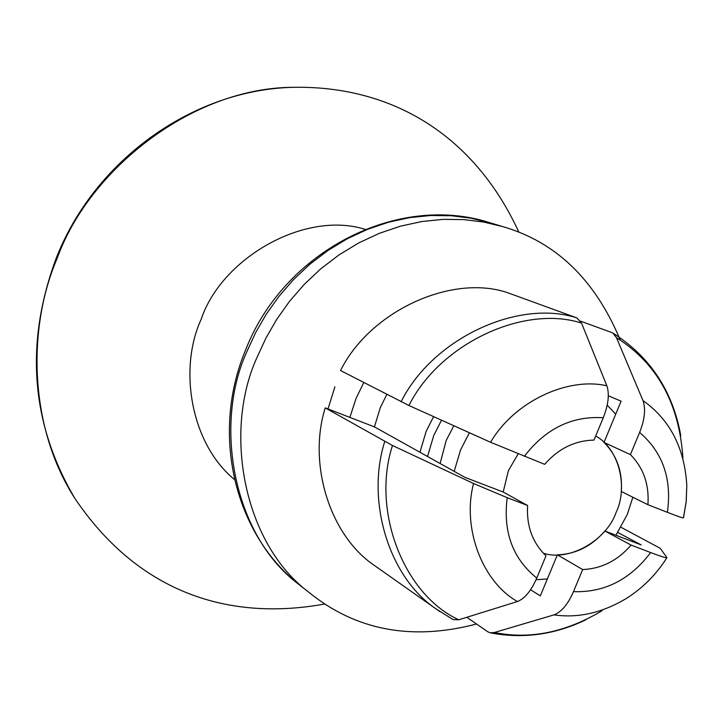 <?xml version="1.0" encoding="UTF-8"?>
<svg xmlns="http://www.w3.org/2000/svg" width="723" height="723" viewBox="0 0 723 723"><rect width="100%" height="100%" fill="white"/><g stroke="black" fill="none" stroke-linecap="round" stroke-linejoin="round"><path stroke-width="1.08" d="M543.344 553.203C569.525 561.934 606.714 540 616.104 512.426C628.251 487.537 619.259 448.748 595.68 435.987M518.12 453.917L508.377 470.691L503.199 492.029L465.043 477.406L374.424 426.877L380.289 407.7L386.814 394.442M441.518 420.19L433.764 435.472L427.528 456.484M453.845 425.739L446.245 440.325L440.108 463.506M433.592 416.62L426.127 431.396L419.946 452.264M469.417 432.752L460.614 449.787L454.189 471.36M536.041 579.747L547.365 578.933M615.933 535.246L627.302 514.442L632.86 497.243M615.716 414.18L607.184 405.142M518.942 232.318C474.722 136.032 393.077 85.323 292.716 87.32C191.559 87.881 88.748 170.104 57.081 258.536C26.977 328.631 29.146 427.329 74.74 498.201C135.996 589.227 224.32 622.286 324.835 603.994M530.555 589.76L540.334 595.888L557.361 554.848L582.666 569.543C601.536 568.739 617.686 560.587 631.107 545.088L604.871 531.007C591.721 546.154 575.879 554.098 557.361 554.848M582.666 569.543L573.484 591.649C567.971 604.274 561.473 612.02 553.981 614.875L494.333 632.517L490.212 632.824L487.79 631.785L466.841 617.297M620.976 527.275L660.343 548.368L666.913 557.65C666.398 558.183 660.967 556.484 650.628 552.553L631.107 545.088M647.907 504.708C649.326 484.527 643.488 467.835 630.402 454.622L603.994 442.431C616.873 455.391 622.639 471.739 621.292 491.495L647.907 504.708L667.383 512.327C677.84 516.394 683.217 518.228 683.497 517.822L686.208 501.635L686.805 485.287M576.927 317.93L506.678 292.363C450.772 274.134 369.977 311.315 340.533 370.538L408.929 405.513L490.583 442.277L544.654 464.329C558.463 448.603 574.912 440.524 593.981 440.099L603.253 417.74C608.395 404.681 609.597 394.026 606.85 385.775L581.518 323.064L576.927 317.93C518.093 298.753 432.499 338.626 401.075 401.807M458.78 619.792C404.049 594.749 371.125 511.089 392.481 445.504L473.556 483.506L507.212 497.686L527.609 505.494C526.398 526.055 532.526 542.819 546.001 555.806L536.764 578.057C531.215 590.79 524.771 598.617 517.415 601.536L458.78 619.792L453.131 619.584M527.609 505.494L503.199 492.029M682.946 458.274C679.322 403.533 657.171 363.344 616.484 337.713L612.86 333.077L611.748 332.544L580.605 321.157M392.481 445.504L325.233 407.889C307.718 463.326 329.453 535.282 374.514 565.54L436.005 608.865L452.95 619.484M620.262 340.09C595.11 279.638 555.788 241.762 502.286 226.48L483.597 222.042L463.786 219.602L443.109 219.367L421.88 221.518L400.47 226.182L379.259 233.357L358.662 242.973L339.06 254.876L320.822 268.793L304.22 284.428L289.48 301.401L276.737 319.34L266.046 337.858L257.388 356.62C223.018 430.556 243 542.584 308.405 591.938C355.535 630.384 411.577 641.066 476.538 624.003M334.894 386.868L327.998 408.956M608.323 395.797L621.111 401.175L603.994 442.431M617.794 532.471L641.174 544.916L604.871 531.007M325.233 407.889L349.86 417.397L356.123 398.283L363.768 382.539M349.86 417.397L374.424 426.877M630.402 454.622L639.629 432.417C644.744 419.457 645.856 408.838 642.973 400.569L616.484 337.713M494.333 632.517C529.905 639.701 565.829 632.417 602.096 610.673M581.518 323.064C523.723 304.482 439.955 343.597 408.929 405.513M365.106 229.336C304.663 210.312 221.482 258.12 201.093 319.485C178.382 368.739 190.682 443.723 234.487 479.53M573.484 591.649C604.473 592.679 630.185 579.647 650.628 552.553M553.981 614.875C578.31 618.382 602.63 612.797 626.94 598.102C643.208 587.645 656.529 574.161 666.913 557.65M384.708 441.617C365.919 500.696 388.594 577.053 436.005 608.865M436.123 608.947L439.909 611.622M667.383 512.327C672.074 479.069 662.819 452.426 639.629 432.417M507.212 497.686C502.883 531.875 512.734 558.662 536.764 578.057M603.253 417.731C571.893 415.788 545.576 428.658 524.302 456.367M683.434 517.731L686.136 501.925L686.805 485.54M686.805 485.296C684.509 447.862 669.896 419.629 642.973 400.569M606.85 385.775C567.112 376.629 513.791 402.169 490.583 442.277M473.556 483.506C461.843 528.007 482.268 581.753 517.415 601.536M492.083 223.371L470.872 218.165L451.26 215.734L430.8 215.49L409.796 217.605L388.613 222.196L367.636 229.281L347.266 238.771L327.89 250.519L309.851 264.257L293.439 279.693L278.879 296.457L266.29 314.171L255.725 332.463L247.176 350.98C213.24 424.012 233.077 534.731 297.831 583.606L304.32 588.73M74.74 498.201C30.764 423.271 24.618 343.172 56.322 257.885C94.84 159.928 192.779 89.905 292.716 87.32M586.01 619.719C554.893 634.713 522.982 639.087 490.293 632.842M680.813 435.833C672.706 390.935 650.094 356.71 612.977 333.149M308.405 591.938L297.831 583.606C233.637 532.128 210.854 432.471 245.639 349.914C283.787 251.459 397.026 193.05 489.372 222.548L502.286 226.48"/></g></svg>
